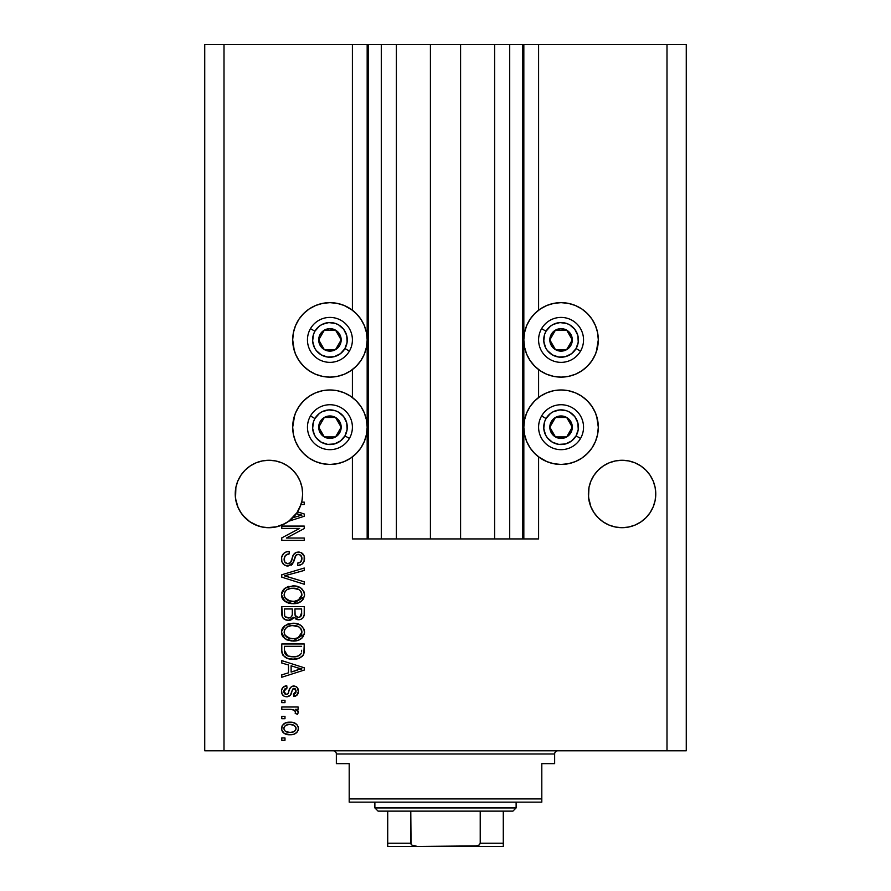<?xml version="1.0" encoding="UTF-8"?>
<svg xmlns="http://www.w3.org/2000/svg" width="891" height="891" viewBox="0 0 891 891"><rect width="100%" height="100%" fill="white"/><g stroke="black" fill="none" stroke-linecap="round" stroke-linejoin="round"><path stroke-width="1.34" d="M368.362 538.921L352.402 538.921L352.402 456.894L352.402 538.921L367.17 538.921L367.17 44.55L352.402 44.55L352.402 310.191L352.402 44.55L223.997 44.55L223.997 750.79L667.003 750.79L667.003 44.55L523.83 44.55L523.83 538.921L522.549 538.921L522.549 44.55L460.591 44.55L460.591 538.921L430.409 538.921L430.409 44.55L368.451 44.55L368.451 538.921L367.17 538.921L367.17 44.55L368.451 44.55L368.451 538.921L381.292 538.921L381.292 44.55L381.292 538.921L396.384 538.921L396.384 44.55L396.384 538.921L430.409 538.921L430.409 44.55L460.591 44.55L460.591 538.921L494.616 538.921L494.616 44.55L494.616 538.921L509.708 538.921L509.708 44.55L509.708 538.921L522.549 538.921L368.451 538.921M352.402 397.509L352.402 369.576L352.402 397.509M368.362 44.55L223.997 44.55L223.997 750.79L204.741 750.79L204.741 44.55L204.741 750.79L686.259 750.79L667.003 750.79L667.003 44.55L686.259 44.55L686.259 750.79L686.259 44.55L538.598 44.55L538.598 310.191L538.598 44.55L522.549 44.55L522.549 538.921M522.638 44.55L523.83 44.55L523.83 538.921L538.598 538.921L538.598 456.894L538.598 538.921L522.638 538.921M538.598 397.509L538.598 369.576L538.598 397.509M522.549 44.55L368.451 44.55M302.483 490.674L302.483 490.674A33.702 33.702 0 0 0 302.483 490.674L302.004 487.399A33.702 33.702 0 0 0 301.993 487.377L300.078 481.073A33.702 33.702 0 0 0 292.783 470.147M256.018 462.841A33.702 33.702 0 0 0 250.215 465.948L256.04 462.83L262.366 460.914L268.937 460.268L275.519 460.914L268.937 460.268L275.519 460.914L281.834 462.83A33.702 33.702 0 0 0 275.553 460.925L281.834 462.83L275.519 460.914L268.937 460.268A33.702 33.702 0 0 0 268.882 460.268M235.881 487.399L235.892 487.366A33.702 33.702 0 0 0 235.881 487.399L237.797 481.073L235.881 487.399L237.797 481.073L240.915 475.248L237.797 481.073L240.915 475.248L245.103 470.136L240.915 475.248L245.103 470.136L250.215 465.948L245.103 470.136L250.215 465.948L256.04 462.83L250.215 465.948L256.04 462.83L262.366 460.914A33.702 33.702 0 0 0 256.062 462.819L262.366 460.914L268.937 460.268L275.519 460.914L281.834 462.83L287.67 465.948A33.702 33.702 0 0 0 281.857 462.841L287.67 465.948L281.834 462.83L287.67 465.948L292.771 470.136A33.702 33.702 0 0 0 292.76 470.125L296.97 475.248L300.078 481.073L302.004 487.399L302.65 493.97L302.004 500.553L300.078 506.868L296.97 512.704L292.771 517.805L287.67 522.003L281.834 525.111L275.519 527.038L268.937 527.684L262.366 527.038L256.04 525.111L250.215 522.003L245.103 517.805L240.915 512.704L237.797 506.868L235.881 500.553L235.235 493.97A33.702 33.702 0 0 1 268.937 460.268A33.702 33.702 0 0 1 301.637 502.145L304.254 502.145L304.254 504.484L300.969 504.484A33.702 33.702 0 0 1 297.527 511.846L304.254 513.996L304.254 516.268L288.807 521.202L284.886 523.674L276.221 526.882L266.999 527.628L262.411 527.038L257.933 525.835L249.692 521.647L242.898 515.377L240.214 511.601L238.064 507.491L235.547 498.592L235.881 487.399L235.391 497.278M245.125 470.125A33.702 33.702 0 0 0 237.786 481.095M655.609 490.674L655.609 490.674A33.702 33.702 0 0 0 655.609 490.674L655.119 487.399A33.702 33.702 0 0 0 655.119 487.377L653.203 481.073A33.702 33.702 0 0 0 645.875 470.125M640.785 465.948L645.897 470.136L640.785 465.948L634.96 462.83L628.634 460.914L634.96 462.83L640.785 465.948L634.96 462.83A33.702 33.702 0 0 0 628.667 460.925L634.96 462.83L640.785 465.948A33.702 33.702 0 0 0 634.982 462.841M603.33 465.948L609.166 462.83A33.702 33.702 0 0 0 603.33 465.948L598.229 470.136A33.702 33.702 0 0 0 598.229 470.136L594.03 475.248L590.922 481.073L588.996 487.399A33.702 33.702 0 0 0 588.996 487.399L590.922 481.073L594.03 475.248L598.229 470.136L603.33 465.948L609.166 462.83L603.33 465.948L609.166 462.83L615.481 460.914A33.702 33.702 0 0 0 609.177 462.83L615.481 460.914L609.166 462.83L603.33 465.948L598.229 470.136L594.03 475.248L590.922 481.073A33.702 33.702 0 0 1 598.217 470.147M645.897 470.136L650.085 475.248L645.897 470.136L650.085 475.248L653.203 481.073L655.119 487.399L655.765 493.97L655.119 500.553L653.203 506.868L650.085 512.704L645.897 517.805L640.785 522.003L634.96 525.111L628.634 527.038L622.063 527.684L615.481 527.038L609.166 525.111L603.33 522.003L598.229 517.805L594.03 512.704L590.922 506.868L588.996 500.553L588.35 493.97A33.702 33.702 0 0 1 622.063 460.268A33.702 33.702 0 0 1 655.765 493.97L655.119 500.553L653.203 506.868L650.085 512.704L645.897 517.805L640.785 522.003L634.96 525.111L628.634 527.038L622.063 527.684L615.481 527.038L609.166 525.111L603.33 522.003L598.229 517.805L594.03 512.704L590.922 506.868L588.517 497.278L588.996 487.399L590.922 481.073M628.601 460.903A33.702 33.702 0 0 0 628.589 460.903L622.063 460.268L628.634 460.914L622.063 460.268L628.634 460.914L634.96 462.83L628.634 460.914L622.063 460.268A33.702 33.702 0 0 1 622.118 460.268M597.594 347.145L595.466 354.139L592.025 360.577L587.392 366.212L581.756 370.845L575.319 374.287L568.335 376.403L561.063 377.127A37.233 37.233 0 0 1 523.83 339.883A37.233 37.233 0 0 1 561.063 302.65L568.335 303.363L575.319 305.479L581.756 308.921L587.392 313.554L592.025 319.201L595.466 325.638L597.594 332.621L598.307 339.883L596.324 351.856M546.818 461.605L540.38 458.163L534.734 453.53L530.1 447.895L526.659 441.457L524.543 434.463L523.83 427.201L524.543 419.939L526.659 412.956L530.1 406.519L534.734 400.872L540.38 396.239L546.818 392.797L553.801 390.681L561.063 389.968A37.233 37.233 0 0 1 598.307 427.201A37.233 37.233 0 0 1 561.063 464.445L553.801 463.721L546.818 461.605L538.598 456.894M344.182 305.479L350.62 308.921L356.266 313.554L360.9 319.201L364.341 325.638L366.457 332.621L367.17 339.883L366.457 347.145L364.341 354.139L360.9 360.577L356.266 366.212L350.62 370.845L344.182 374.287L337.199 376.403L329.937 377.127A37.233 37.233 0 0 1 292.694 339.883A37.233 37.233 0 0 1 329.937 302.65L337.199 303.363L344.182 305.479L352.402 310.191M293.406 419.939L295.534 412.956L298.975 406.519L303.608 400.872L309.244 396.239L315.681 392.797L322.665 390.681L329.937 389.968A37.233 37.233 0 0 1 367.17 427.201A37.233 37.233 0 0 1 329.937 464.445L322.665 463.721L315.681 461.605L309.244 458.163L303.608 453.53L298.975 447.895L295.534 441.457L293.406 434.463L292.694 427.201L294.676 415.228M615.481 460.914L622.063 460.268L615.481 460.914M287.67 465.948L292.771 470.136L296.97 475.248L300.078 481.073L302.004 487.399M281.779 528.408L299.666 528.408L281.779 528.408L281.779 526.08L304.254 526.08L304.254 528.563L286.345 538.041L304.254 538.041L304.254 540.38L281.779 540.38L281.779 537.874L299.666 528.408L281.779 537.874L281.779 540.38L304.254 540.38L304.254 538.041L286.345 538.041L304.254 528.563L304.254 526.08L281.779 526.08L281.779 528.408L281.779 526.08L304.254 526.08L304.254 528.563M288.038 566.052L284.207 564.883L281.857 561.653L281.601 557.476L283.583 553.523L286.122 551.963L289.074 551.462L289.375 553.801L285.565 555.338L284.196 558.134L284.819 562.054L287.548 563.702L290.511 562.589L293.451 554.792L296.079 552.487L300.857 552.487L304.187 556.084L304.132 561.23L301.693 564.382L297.828 565.473L297.538 563.134L300.779 561.898L301.915 558.256L300.534 555.115L297.728 554.414L295.489 555.906L292.526 564.048L288.038 566.052L293.395 562.589L296.057 555.115L298.329 554.38C300.768 554.692 301.96 556.107 301.915 558.646C301.815 561.43 300.356 562.923 297.538 563.134L297.828 565.473C302.094 565.139 304.332 562.845 304.544 558.568C304.399 554.558 302.339 552.387 298.385 552.052C294.865 552.431 292.805 554.458 292.215 558.111C291.992 561.152 290.577 563.023 287.96 563.725C285.376 563.402 284.095 561.887 284.118 559.18C284.329 555.895 286.078 554.102 289.375 553.801L289.074 551.462C284.318 551.741 281.779 554.247 281.489 558.98L281.489 558.98C281.612 563.279 283.795 565.64 288.038 566.052M287.949 576.822L304.254 581.812L304.254 584.24L281.779 577.168L281.779 574.751L304.254 568.035L304.254 570.429L284.407 575.831L304.254 581.812L304.254 584.24L304.254 581.812L284.407 575.831L304.254 570.429L304.254 568.035L281.779 574.751L281.779 577.168L281.779 574.751L304.254 568.035L304.254 570.429L286.434 575.33M281.511 595.288L281.701 592.86L283.538 589.452L287.715 586.746L294.798 585.988L300.679 587.86L303.976 591.769L304.488 595.834L302.127 600.567L298.017 602.984L291.925 603.675L286.757 602.494L282.369 598.54L281.489 594.798L284.92 601.414L292.994 603.708C299.532 603.875 303.374 600.913 304.544 594.82C303.341 588.606 299.409 585.632 292.716 585.899L285.02 588.171L281.511 594.308M281.511 632.643L281.701 630.215L283.538 626.807L287.715 624.101L294.798 623.344L300.679 625.215L303.976 629.124L304.488 633.189L302.127 637.923L298.017 640.339L291.925 641.03L286.757 639.849L282.369 635.896L281.489 632.153L284.92 638.769L292.994 641.052C299.532 641.23 303.374 638.268 304.544 632.176C303.341 625.961 299.409 622.987 292.716 623.255L285.02 625.527L281.511 631.663M281.779 663.038L288.495 664.998L281.779 663.038L281.779 660.61L304.254 667.782L304.254 670.065L281.779 677.249L281.779 674.821L288.495 672.85L288.495 664.998L288.495 672.85L281.779 674.821L281.779 677.249L304.254 670.065L304.254 667.782L281.779 660.61L281.779 663.038L281.779 660.61L304.254 667.782L304.254 670.065L281.779 677.249L281.779 674.821M284.986 740.276L281.779 740.276L281.779 737.948L284.986 737.948L284.986 740.276L284.986 737.948L281.779 737.948L281.779 740.276L281.779 737.948L284.986 737.948L284.986 740.276L281.779 740.276L284.986 740.276M337.199 463.721L329.937 464.445A37.233 37.233 0 0 1 292.694 427.201A37.233 37.233 0 0 1 329.937 389.968L337.199 390.681L344.182 392.797L350.62 396.239L356.266 400.872L360.9 406.519L364.341 412.956L366.457 419.939L367.17 427.201L366.457 434.463L364.341 441.457L360.9 447.895L356.266 453.53L350.62 458.163L344.182 461.605L337.199 463.721L329.937 464.445L322.665 463.721M295.077 440.321L293.529 435.031M294.297 350.698L292.694 339.883L293.406 332.621L295.534 325.638L298.975 319.201L303.608 313.554L309.244 308.921L315.681 305.479L322.665 303.363L329.937 302.65L337.199 303.363M293.674 331.43L295.534 325.638M596.703 416.398L598.307 427.201L597.594 434.463L595.466 441.457L592.025 447.895L587.392 453.53L581.756 458.163L575.319 461.605L568.335 463.721L561.063 464.445L553.801 463.721M597.326 435.666L595.466 441.457M553.801 303.363L561.063 302.65A37.233 37.233 0 0 1 598.307 339.883A37.233 37.233 0 0 1 561.063 377.127L553.801 376.403L546.818 374.287L540.38 370.845L534.734 366.212L530.1 360.577L526.659 354.139L524.543 347.145L523.83 339.883L524.543 332.621L526.659 325.638L530.1 319.201L534.734 313.554L540.38 308.921L546.818 305.479L553.801 303.363L561.063 302.65L568.335 303.363M595.923 326.774L597.471 332.065M290.121 734.741L284.318 733.46L281.667 729.952L282.224 725.63L285.588 722.868L292.905 722.456L296.803 724.439L298.24 726.989L298.24 729.907L296.826 732.424L293.729 734.273L290.121 734.741C294.821 734.93 297.583 732.836 298.418 728.459C297.561 724.027 294.743 721.933 289.954 722.189C285.176 721.944 282.358 724.038 281.489 728.459L281.489 728.459C282.369 732.948 285.254 735.042 290.121 734.741M284.986 718.681L281.779 718.681L281.779 716.353L284.986 716.353L284.986 718.681L284.986 716.353L281.779 716.353L281.779 718.681L281.779 716.353L284.986 716.353L284.986 718.681L281.779 718.681L284.986 718.681M291.914 709.448L281.779 709.347L281.779 707.008L298.129 707.008L298.129 709.347L295.511 709.347L298.351 711.575L297.538 714.304L295.211 713.435L295.456 711.475L294.62 710.238L290.254 709.347L293.596 709.759L295.5 711.853L295.211 713.435L297.538 714.304L298.418 712.109L295.511 709.347L298.129 709.347L298.129 707.008L281.779 707.008L281.779 709.347L281.779 707.008L298.129 707.008L298.129 709.347M284.986 702.631L281.779 702.631L281.779 700.304L284.986 700.304L284.986 702.631L284.986 700.304L281.779 700.304L281.779 702.631L281.779 700.304L284.986 700.304L284.986 702.631L281.779 702.631L284.986 702.631M286.757 696.795L284.084 696.183L281.99 693.9L281.556 690.213L282.904 687.384L286.746 685.714L287.036 688.041L284.686 689.044L283.828 691.438L284.63 693.777L286.356 694.468L287.938 693.811L289.764 688.788L291.491 686.616L294.732 686.081L297.249 687.518L298.396 691.672L296.525 695.559L293.752 696.506L293.451 694.167L295.411 693.298L296.079 691.26L295.411 688.921L293.685 688.375L292.616 689.278L290.321 695.37L286.757 696.795C289.72 696.539 291.39 694.835 291.791 691.694L292.727 689.077L294.086 688.331L296.079 691.26L293.451 694.167L293.752 696.506C296.803 696.071 298.362 694.301 298.418 691.182C298.374 688.041 296.814 686.315 293.752 686.003C290.811 686.571 289.141 688.476 288.74 691.728L287.838 693.933L286.356 694.468L283.828 691.438L287.036 688.041L286.746 685.714C283.416 686.137 281.656 687.986 281.489 691.271L281.489 691.271C281.612 694.702 283.371 696.539 286.757 696.795L287.748 696.729M281.779 650.597C282.703 656.7 286.49 659.552 293.139 659.151L287.548 658.371L283.048 655.42L281.823 651.611L281.779 643.981L304.254 643.981L304.176 652.112L303.129 655.308L299.365 658.115L293.139 659.151C297.928 659.518 301.492 657.758 303.842 653.883L304.254 643.981L281.779 643.981L281.779 650.597L281.779 643.981L304.254 643.981M281.779 613.543C281.812 617.886 284.017 620.147 288.383 620.336L284.485 619.368L282.57 617.485L281.779 606.626L304.254 606.626L304.199 614.768L302.862 617.986L300.913 619.312L297.906 619.713L293.896 617.251L291.635 619.646L288.383 620.336L293.896 617.251L298.608 619.757C302.35 619.423 304.232 617.363 304.254 613.587L304.254 606.626L281.779 606.626L281.779 613.543L281.779 606.626L304.254 606.626L304.254 613.587M223.997 44.55L204.741 44.55L223.997 44.55M315.681 461.605L309.244 458.163M303.608 453.53L298.975 447.895M350.62 458.163L344.182 461.605M322.665 303.363L329.937 302.65A37.233 37.233 0 0 1 367.17 339.883A37.233 37.233 0 0 1 329.937 377.127L322.665 376.403L315.681 374.287L309.244 370.845L303.608 366.212L298.975 360.577L295.534 354.139L293.406 347.145M298.975 319.201L303.608 313.554M309.244 308.921L315.681 305.479M568.335 463.721L561.063 464.445A37.233 37.233 0 0 1 523.83 427.201A37.233 37.233 0 0 1 561.063 389.968L568.335 390.681L575.319 392.797L581.756 396.239L587.392 400.872L592.025 406.519L595.466 412.956L597.594 419.939M592.025 447.895L587.392 453.53M581.756 458.163L575.319 461.605M575.319 305.479L581.756 308.921M587.392 313.554L592.025 319.201M540.38 308.921L546.818 305.479M281.912 726.254L282.213 725.642M283.126 724.439L284.262 723.514M287.025 722.456L288.472 722.245M294.041 722.757L294.776 723.035M298.407 728.092L298.407 728.827M298.374 729.228L298.251 729.885M298.24 729.929L297.995 730.653M297.683 731.288L296.859 732.402M296.826 732.435L295.734 733.349M295.121 733.705L294.42 734.039M293.028 734.451L290.845 734.719M286.401 734.318L285.677 734.095M285.71 734.106L285.087 733.861M284.329 733.471L283.16 732.547M282.313 731.489L283.138 732.525M281.656 729.918L281.534 729.206M281.5 728.838L281.5 728.092M295.712 733.36L296.826 732.424M295.444 726.521L295.923 727.412L293.896 725.252L289.965 724.517C293.206 724.249 295.244 725.541 296.079 728.404C295.3 731.344 293.25 732.669 289.965 732.402L293.295 731.923M286.022 731.667L289.965 732.402C286.724 732.68 284.675 731.377 283.828 728.526L285.176 731.121M285.176 725.797L287.916 724.673L285.243 725.753M285.12 725.842L283.828 728.526C284.619 725.575 286.657 724.238 289.965 724.517L287.348 724.784M295.923 729.428L295.868 727.256M292.994 732.023L294.676 731.166M293.941 731.645L295.745 729.885L296.046 727.902M294.954 730.921L295.745 729.885M297.861 710.74L298.351 711.575M297.538 714.304L295.211 713.435L295.456 711.475L295.211 713.435M294.91 710.483L291.981 709.448M281.779 709.347L290.254 709.347M282.904 687.373L283.55 686.838M284.675 686.237L283.605 686.805M284.708 686.237L285.699 685.914M286.746 685.714L287.036 688.041L284.708 689.021M284.029 690.113L283.906 692.34M285.621 694.367L286.757 694.434M287.838 693.933L286.356 694.468L288.016 693.688M288.161 693.398L288.74 691.728M289.04 690.77L289.297 689.99M289.386 689.745L289.698 688.932M291.257 686.783L292.861 686.081M293.306 686.014L292.014 686.337M295.689 686.36L296.514 686.838M296.915 687.173L297.794 688.331M298.14 693.165L297.783 694.033M297.249 694.869L296.536 695.548M295.645 696.038L294.732 696.328M294.242 696.428L293.997 694.078M295.422 693.287L295.935 692.363M295.957 692.296L296.057 690.77M295.032 688.598L293.685 688.375L292.148 690.547M293.306 688.52L292.727 689.077M292.059 690.826L292.582 689.333M291.491 692.663L290.978 694.1M283.572 695.86L284.641 696.439M282.87 695.247L282.347 694.59M282.235 694.39L281.801 693.398M281.79 693.376L281.567 692.363M292.025 690.926L292.27 690.169M291.491 686.616L289.764 688.788M286.356 694.468L284.73 693.866L283.873 692.095M300.846 668.729L297.661 667.882L301.915 668.929L300.579 669.252M291.123 665.766L297.661 667.882L291.123 665.766L291.123 672.081L291.123 665.766M297.293 670.199L291.123 672.081L300.835 668.718M304.176 652.112L304.254 650.307M304.154 652.312L304.054 653.014M303.842 653.883L303.53 654.618M303.129 655.308L302.105 656.467M300.779 657.424L297.338 658.739M296.335 658.928L294.721 659.106M291.958 659.128L291.19 659.073M290.31 658.984L291.123 659.073M287.526 658.36L286.791 658.093M283.048 655.42L282.202 653.682M282.18 653.604L281.946 652.591M281.924 652.468L281.823 651.633M287.437 658.326L289.118 658.783M301.548 651.867L301.626 650.252M300.557 654.417L297.149 656.389M300.167 654.807L301.18 653.437C299.231 656.01 296.569 657.135 293.172 656.812L297.694 656.222L300.222 654.762M287.281 655.754L290.555 656.645M284.53 652.067L284.842 653.281M284.407 646.309L301.626 646.309L284.407 646.309L284.441 651.198L284.407 646.309M289.698 656.5L293.172 656.812L287.682 655.921L284.407 650.319M285.042 653.738L286.512 655.331M286.267 655.163L289.018 656.344M287.693 624.112L288.651 623.789M293.752 623.277L292.716 623.255M294.821 623.355L296.814 623.655M300.757 625.27L302.684 626.997M304.533 631.652L304.533 632.677M304.299 634.203L292.994 641.052M291.925 641.03L286.2 639.571M283.55 637.544L282.369 635.907M282.347 635.862L281.701 634.114M281.69 634.047L281.556 633.301M281.556 631.051L281.69 630.271M281.712 630.193L282.391 628.411M282.414 628.367L284.24 626.139M300.768 639.014L301.425 638.535M302.049 638.001L303.541 636.074M304.299 630.115L303.976 629.124M300.679 625.215L298.83 624.268M300.846 635.561L301.915 632.187L300.668 628.467L298.875 626.896L292.682 625.593C297.872 625.226 300.946 627.431 301.915 632.187L298.14 637.744L300.334 636.196M300.312 636.219L298.14 637.744L294.364 638.669M284.908 635.116L287.849 637.756L293.061 638.724C288.038 638.981 285.053 636.787 284.118 632.142L284.908 635.116L289.965 638.435L288.194 637.9M286.958 627.052L284.53 629.926L284.162 632.911M286.924 627.075L291.179 625.66L287.826 626.551M301.125 629.135L300.668 628.467M301.849 633.089L301.871 631.396M284.307 633.679L284.552 634.403M284.118 632.142C284.997 627.632 287.849 625.449 292.682 625.593L290.254 625.794M284.875 629.246L284.541 629.915M284.53 629.937L284.307 630.628M304.243 614.211L303.998 615.893M303.553 617.051L302.873 617.975M302.817 618.031L300.935 619.301M300.891 619.323L299.799 619.646M298.608 619.757L299.198 619.724M297.293 619.624L295.355 618.8M293.495 618.009L292.994 618.644M290.7 620.025L290.043 620.192M289.23 620.303L290.054 620.181M287.704 620.314L285.721 619.924M285.499 619.858L282.581 617.496M284.474 619.356L283.427 618.566M281.846 614.89L281.79 614.222M293.896 617.251L294.297 617.819M292.293 613.264L292.293 613.264C292.482 616.171 291.168 617.753 288.361 617.998C291.168 617.753 292.482 616.171 292.293 613.264L292.293 608.954L292.293 613.264M292.226 614.59L292.281 613.699M285.888 617.374L288.361 617.998L284.986 616.449M301.559 614.445L301.626 612.774C301.982 615.57 300.846 617.118 298.229 617.418L300.579 616.683L301.514 614.868M297.215 617.318L298.229 617.418L295.133 615.38L294.91 608.954L301.626 608.954L301.626 612.774L301.626 608.954L294.91 608.954L295.055 615.091L297.082 617.285M299.799 617.151L301.626 612.774M295.567 616.26L297.728 617.396M284.407 608.954L292.293 608.954L284.407 608.954L284.686 615.848L284.407 608.954M285.265 616.817L289.241 617.931L290.878 617.274L292.081 615.458M284.496 615.035L284.686 615.848M294.91 613.075L294.954 614.233M298.229 617.418L299.064 617.352M287.693 586.757L288.651 586.434M294.854 586L296.814 586.3M300.757 587.915L302.684 589.642M304.533 594.297L304.533 595.322M304.299 596.836L292.994 603.708M291.925 603.675L288.795 603.207M286.768 602.494L286.2 602.216M283.55 600.189L282.369 598.552M282.347 598.507L281.701 596.758M281.69 596.692L281.556 595.945M281.556 593.696L281.69 592.916M281.712 592.838L282.391 591.056M282.414 591.011L284.24 588.784M286.757 602.494L287.414 602.773M300.768 601.659L301.425 601.18M302.049 600.645L303.541 598.719M304.299 592.76L303.976 591.769M300.679 587.86L298.83 586.913M300.857 598.173L301.915 594.832L300.668 591.112L298.875 589.541L292.682 588.238C297.872 587.871 300.946 590.076 301.915 594.832L298.14 600.389L299.666 599.476L294.364 601.314M284.908 597.761L287.849 600.4L293.061 601.369C288.038 601.625 285.053 599.431 284.118 594.787L284.908 597.761L289.965 601.08L288.194 600.556M286.958 589.697L284.875 591.902L284.118 594.787C284.997 590.276 287.849 588.093 292.682 588.238L290.254 588.439M286.924 589.719L291.179 588.305L287.826 589.196M284.307 596.324L284.552 597.048M284.875 591.891L284.541 592.56M286.211 575.386L284.407 575.831M281.779 577.168L304.254 584.24L281.779 577.168M281.601 557.465L281.968 556.017M283.583 553.523L284.519 552.754M285.287 552.309L286.824 551.752M288.328 551.507L289.074 551.462L289.375 553.801L288.328 553.946M287.303 554.224L286.379 554.67M284.931 556.162L284.162 560.016M284.184 560.216L284.819 562.054M286.334 563.39L287.192 563.658M287.548 563.702L288.439 563.691M288.929 563.602L289.798 563.235M290.756 562.254L291.68 559.96M295.032 553.055L296.057 552.487M296.48 552.331L297.215 552.153M300.835 552.487L302.116 553.2M303.675 554.937L304.087 555.817M304.176 556.073L304.455 557.298M304.544 558.568L304.522 557.933M304.455 559.904L302.74 563.535M297.828 565.473L297.538 563.134L298.429 563.023M299.454 562.733L300.768 561.898M301.392 561.052L301.882 557.866M301.748 557.087L301.548 556.496M297.104 554.536L299.02 554.436M296.558 554.77L295.734 555.494M295.266 556.396L294.91 557.398M294.865 557.554L295.099 556.808M294.364 559.481L294.553 558.69M292.504 564.081L291.312 565.161M286.69 565.941L285.41 565.551M284.207 564.894L283.26 564.081M283.171 563.992L282.18 562.499M281.69 561.018L281.589 560.417M286.122 551.963L285.332 552.286M282.792 554.425L282.324 555.193M297.126 554.536L297.728 554.414M299.12 554.458L299.866 554.692M304.132 561.23L304.455 559.916M302.172 553.233L300.857 552.487M299.643 552.153L299.02 552.075M292.549 556.975L292.382 557.543M304.254 538.041L304.254 540.38L281.779 540.38L281.779 537.874M304.254 513.996L304.254 516.268L304.254 513.996L297.527 511.846A33.702 33.702 0 0 1 296.313 513.65L301.915 515.132L300.579 515.466M300.512 515.477L292.805 517.771A33.702 33.702 0 0 1 288.807 521.202L304.254 516.268M299.766 514.686L296.313 513.65A33.702 33.702 0 0 1 292.805 517.771L297.293 516.412M298.285 516.112L299.565 515.733M304.254 502.145L301.637 502.145A33.702 33.702 0 0 1 300.969 504.484L304.254 504.484L304.254 502.145L304.254 504.484M286.958 732.034L290.477 732.391M290.967 724.561L288.94 724.561M284.429 726.599L283.973 727.513M283.861 728.014L283.861 729.027M291.079 656.712L292.471 656.801M293.172 656.812L294.32 656.79M297.694 656.222L298.752 655.776M299.153 655.553L299.732 655.175M301.726 630.605L301.481 629.848M294.286 625.649L291.179 625.66M291.502 638.658L293.718 638.713M284.407 613.587L284.463 614.734M284.808 616.115L285.677 617.218M301.849 595.723L301.871 594.041M301.726 593.25L301.481 592.493M301.125 591.769L300.668 591.112M294.286 588.294L291.179 588.305M284.53 592.571L284.296 593.295M284.118 594.787L284.162 595.567M291.502 601.302L293.718 601.358M299.588 515.733L301.915 515.132L300.835 514.92M292.794 517.794A33.702 33.702 0 0 1 288.807 521.202L296.97 512.704L300.969 504.484A33.702 33.702 0 0 1 235.235 493.97M650.085 475.248L653.203 481.073L655.119 487.399M588.517 490.674L588.996 487.399M302.483 497.278L302.65 494.282M292.771 470.136L296.97 475.248M275.519 460.914L281.834 462.83M250.215 465.948L256.04 462.83M237.797 506.868L237.797 506.856A33.702 33.702 0 0 0 237.808 506.89L235.881 500.564A33.702 33.702 0 0 0 235.881 500.564M245.103 517.805L245.092 517.794A33.702 33.702 0 0 0 246.05 518.718M249.714 521.658A33.702 33.702 0 0 0 256.04 525.111L257.878 525.813M253.512 523.941L250.215 522.003L253.512 523.941M288.628 521.324L281.823 525.122L275.486 527.038A33.702 33.702 0 0 0 275.542 527.026L276.143 526.904M302.004 500.553L301.993 500.564A33.702 33.702 0 0 0 302.004 500.553L301.147 503.905M302.65 493.97A33.702 33.702 0 0 1 300.969 504.484M257.989 525.846L262.322 527.026A33.702 33.702 0 0 0 262.388 527.038M598.206 517.794A33.702 33.702 0 0 0 609.166 525.111L603.33 522.003L609.166 525.111L603.33 522.003L609.166 525.111L615.481 527.038A33.702 33.702 0 0 0 615.481 527.038M628.634 527.038A33.702 33.702 0 0 0 628.656 527.026L634.96 525.111L640.785 522.003L634.96 525.111L640.785 522.003L645.897 517.805L650.085 512.704L653.203 506.868L655.119 500.553A33.702 33.702 0 0 0 655.119 500.553M655.609 497.278L655.765 493.97A33.702 33.702 0 0 1 622.063 527.684A33.702 33.702 0 0 1 588.35 493.97L588.517 497.278M588.996 500.553A33.702 33.702 0 0 0 589.007 500.564L590.922 506.868A33.702 33.702 0 0 0 590.922 506.89M634.96 525.111A33.702 33.702 0 0 0 645.908 517.794M246.105 518.762A33.702 33.702 0 0 0 249.669 521.625M281.834 525.111A33.702 33.702 0 0 0 288.762 521.235M339.761 342.322L341.175 339.883A11.238 11.238 0 0 1 339.66 345.508L338.357 344.75L339.761 342.322L338.357 344.75L339.66 345.508L340.785 342.79L340.785 336.976L337.878 331.942L335.551 330.16L329.937 328.645L327.03 329.035L321.985 331.942L320.203 334.27L319.078 336.976L319.078 342.79L321.985 347.835L324.313 349.617L327.03 350.742L332.844 350.742L337.878 347.835L339.66 345.508A11.238 11.238 0 0 1 318.7 339.883A11.238 11.238 0 0 1 335.551 330.16L324.313 330.16L318.7 339.883L324.313 349.617L335.551 349.617L336.954 347.2L338.357 344.75L335.551 349.617L324.313 349.617L318.7 339.883L324.313 330.16L335.551 330.16A11.238 11.238 0 0 1 341.175 339.883L335.551 330.16L341.175 339.883L339.761 342.322M314.924 331.218A17.33 17.33 0 0 1 338.602 324.87A17.33 17.33 0 0 1 344.951 348.548L349.395 351.121A22.475 22.475 0 0 0 341.175 320.426A22.475 22.475 0 0 0 310.469 328.645L314.924 331.218L319.379 326.128L322.264 324.335L328.801 322.587L335.506 323.466L338.602 324.87L343.692 329.336L346.677 335.395L347.122 342.144L344.951 348.548L340.485 353.638L334.426 356.634L327.676 357.068L321.261 354.896L316.182 350.441L314.389 347.557L312.641 341.019L313.521 334.314L314.924 331.218L310.469 328.645A22.475 22.475 0 0 1 341.175 320.426A22.475 22.475 0 0 1 349.395 351.121A22.475 22.475 0 0 1 318.7 359.351A22.475 22.475 0 0 1 310.469 328.645A22.475 22.475 0 0 0 318.7 359.351A22.475 22.475 0 0 0 349.395 351.121L344.951 348.548A17.33 17.33 0 0 1 321.261 354.896A17.33 17.33 0 0 1 314.924 331.218M570.897 342.322L572.3 339.883A11.238 11.238 0 0 1 570.797 345.508L569.494 344.75L570.897 342.322L569.494 344.75L570.797 345.508L571.922 342.79L571.922 336.976L569.015 331.942L566.687 330.16L561.063 328.645L558.156 329.035L553.122 331.942L551.34 334.27L549.825 339.883L550.215 342.79L553.122 347.835L555.449 349.617L558.156 350.742L563.97 350.742L569.015 347.835L570.797 345.508A11.238 11.238 0 0 1 549.825 339.883A11.238 11.238 0 0 1 566.687 330.16L555.449 330.16L554.057 332.555L549.825 339.883L555.449 349.617L566.687 349.617L569.494 344.75L566.687 349.617L555.449 349.617L549.825 339.883L554.057 332.555L555.449 330.16L566.687 330.16A11.238 11.238 0 0 1 572.3 339.883L566.687 330.16L572.3 339.883L570.897 342.322M546.049 331.218A17.33 17.33 0 0 1 569.739 324.87A17.33 17.33 0 0 1 576.076 348.548L580.531 351.121A22.475 22.475 0 0 0 572.3 320.426A22.475 22.475 0 0 0 541.605 328.645L546.049 331.218L550.515 326.128L553.4 324.335L559.938 322.587L566.643 323.466L569.739 324.87L574.818 329.336L577.813 335.395L578.248 342.144L576.076 348.548L571.621 353.638L565.551 356.634L558.802 357.068L552.398 354.896L547.308 350.441L545.515 347.557L543.766 341.019L544.646 334.314L546.049 331.218L541.605 328.645A22.475 22.475 0 0 1 572.3 320.426A22.475 22.475 0 0 1 580.531 351.121A22.475 22.475 0 0 1 549.825 359.351A22.475 22.475 0 0 1 541.605 328.645A22.475 22.475 0 0 0 549.825 359.351A22.475 22.475 0 0 0 580.531 351.121L576.076 348.548A17.33 17.33 0 0 1 552.398 354.896A17.33 17.33 0 0 1 546.049 331.218M570.897 429.629L572.3 427.201A11.238 11.238 0 0 1 570.797 432.814L569.494 432.068L570.897 429.629L569.494 432.068L570.797 432.814L571.922 430.108L571.922 424.294L569.015 419.26L566.687 417.467L561.063 415.963L558.156 416.353L555.449 417.467L551.34 421.588L549.825 427.201L550.215 430.108L553.122 435.142L555.449 436.935L558.156 438.06L563.97 438.06L566.687 436.935L570.797 432.814A11.238 11.238 0 0 1 549.825 427.201A11.238 11.238 0 0 1 566.687 417.467L555.449 417.467L549.825 427.201L555.449 436.935L566.687 436.935L569.494 432.068L566.687 436.935L555.449 436.935L549.825 427.201L555.449 417.467L566.687 417.467A11.238 11.238 0 0 1 572.3 427.201L566.687 417.467L572.3 427.201L570.897 429.629M546.049 418.536A17.33 17.33 0 0 1 569.739 412.188A17.33 17.33 0 0 1 576.076 435.866L580.531 438.439A22.475 22.475 0 0 0 572.3 407.744A22.475 22.475 0 0 0 541.605 415.963L546.049 418.536L550.515 413.446L553.4 411.653L559.938 409.905L566.643 410.784L569.739 412.188L574.818 416.654L577.813 422.713L578.248 429.462L576.076 435.866L571.621 440.956L565.551 443.941L558.802 444.386L552.398 442.214L547.308 437.759L545.515 434.864L543.766 428.337L544.646 421.632L546.049 418.536L541.605 415.963A22.475 22.475 0 0 1 572.3 407.744A22.475 22.475 0 0 1 580.531 438.439A22.475 22.475 0 0 1 549.825 446.658A22.475 22.475 0 0 1 541.605 415.963A22.475 22.475 0 0 0 549.825 446.658A22.475 22.475 0 0 0 580.531 438.439L576.076 435.866A17.33 17.33 0 0 1 552.398 442.214A17.33 17.33 0 0 1 546.049 418.536M339.761 429.629L341.175 427.201A11.238 11.238 0 0 1 339.66 432.814L338.357 432.068L339.761 429.629L338.357 432.068L339.66 432.814L340.785 430.108L340.785 424.294L337.878 419.26L335.551 417.467L329.937 415.963L327.03 416.353L324.313 417.467L320.203 421.588L319.078 424.294L319.078 430.108L321.985 435.142L324.313 436.935L327.03 438.06L332.844 438.06L335.551 436.935L339.66 432.814A11.238 11.238 0 0 1 318.7 427.201A11.238 11.238 0 0 1 335.551 417.467L324.313 417.467L318.7 427.201L324.313 436.935L335.551 436.935L336.954 434.507L338.357 432.068L335.551 436.935L324.313 436.935L318.7 427.201L324.313 417.467L335.551 417.467A11.238 11.238 0 0 1 341.175 427.201L335.551 417.467L341.175 427.201L339.761 429.629M314.924 418.536A17.33 17.33 0 0 1 338.602 412.188A17.33 17.33 0 0 1 344.951 435.866L349.395 438.439A22.475 22.475 0 0 0 341.175 407.744A22.475 22.475 0 0 0 310.469 415.963L314.924 418.536L319.379 413.446L322.264 411.653L328.801 409.905L335.506 410.784L338.602 412.188L343.692 416.654L346.677 422.713L347.122 429.462L344.951 435.866L340.485 440.956L334.426 443.941L327.676 444.386L321.261 442.214L316.182 437.759L314.389 434.864L312.641 428.337L313.521 421.632L314.924 418.536L310.469 415.963A22.475 22.475 0 0 1 341.175 407.744A22.475 22.475 0 0 1 349.395 438.439A22.475 22.475 0 0 1 318.7 446.658A22.475 22.475 0 0 1 310.469 415.963A22.475 22.475 0 0 0 318.7 446.658A22.475 22.475 0 0 0 349.395 438.439L344.951 435.866A17.33 17.33 0 0 1 321.261 442.214A17.33 17.33 0 0 1 314.924 418.536M333.145 750.79A3.208 3.208 0 0 1 336.353 753.998L336.353 763.632L349.194 763.632L349.194 798.937L541.806 798.937L541.806 763.632L554.648 763.632L554.648 753.998A3.208 3.208 0 0 1 557.855 750.79A3.208 3.208 0 0 0 554.648 753.998L336.353 753.998A3.208 3.208 0 0 0 333.145 750.79M553.823 763.632L541.806 763.632L541.806 802.145L349.194 802.145L541.806 802.145L541.806 798.937L349.194 798.937L349.194 763.632L336.353 763.632L336.353 753.998L554.648 753.998L554.648 763.632L553.823 763.632L554.648 763.632M349.194 798.937L349.194 802.145L349.194 798.937M336.353 763.632L337.177 763.632M503.281 843.822L503.281 843.242L480.227 843.242L480.227 811.133L512.915 811.133L516.123 807.925L374.877 807.925L378.085 811.133L480.227 811.133L378.085 811.133L374.877 807.925L516.123 807.925L516.123 802.145L516.123 807.925L512.915 811.133L480.227 811.133L480.227 843.242L479.247 844.958L477.442 845.882L417.511 846.45L412.043 845.169M374.877 802.145L374.877 807.925L374.877 802.145M503.281 843.242L503.281 811.133L503.281 846.417L503.281 843.242L480.227 843.242L479.247 844.958L474.491 846.417L387.719 846.45L417.511 846.45L413.535 845.882L411.753 844.958L410.773 843.242L410.773 811.133L411.063 844.211L410.773 843.242L387.719 843.242L387.719 846.45M410.885 843.822L410.773 843.242L387.719 843.242L387.719 844.2M387.719 811.133L387.719 843.242L387.719 811.133M503.281 846.45L473.489 846.45L503.281 846.417"/></g></svg>
